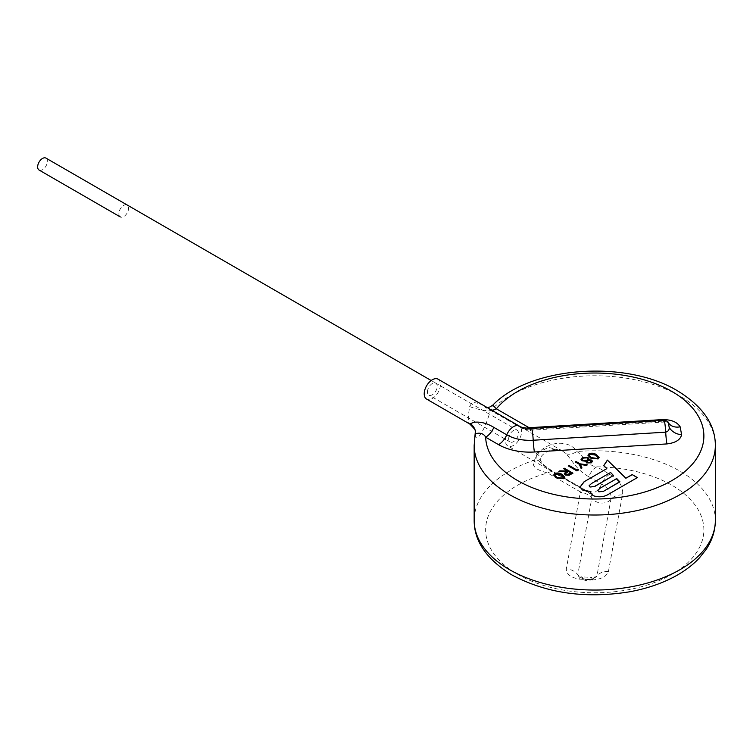 <?xml version="1.0" encoding="UTF-8"?>
<svg xmlns="http://www.w3.org/2000/svg" width="753" height="753" viewBox="0 0 753 753"><rect width="100%" height="100%" fill="white"/><g stroke="black" fill="none" stroke-linecap="round" stroke-linejoin="round"><path stroke-width="0.56" stroke-dasharray="3.77 2.82" d="M45.971 158.111A6.89 3.981 -60 0 1 47.392 161.264A6.89 3.981 -60 0 1 44.389 168.201A6.89 3.981 -60 0 1 39.081 170.046M427.459 391.946A6.89 3.981 -60 0 1 430.471 385.009A6.89 3.981 -60 0 1 435.78 383.164A6.89 3.981 -60 0 1 437.211 386.317A6.89 3.981 -60 0 1 434.199 393.254A6.89 3.981 -60 0 1 428.89 395.099A6.89 3.981 -60 0 1 427.459 391.946M120.226 216.892A6.89 3.981 -60 0 1 118.861 213.777A6.89 3.981 -60 0 1 121.873 206.84A6.89 3.981 -60 0 1 127.182 204.995A6.89 3.981 -60 0 1 128.603 208.148A6.89 3.981 -60 0 1 125.6 215.085A6.89 3.981 -60 0 1 120.292 216.93M508.67 438.83A6.89 3.981 -60 0 1 511.682 431.902A6.89 3.981 -60 0 1 516.991 430.048A6.89 3.981 -60 0 1 518.422 433.21A6.89 3.981 -60 0 1 515.41 440.138A6.89 3.981 -60 0 1 510.101 441.983A6.89 3.981 -60 0 1 508.67 438.83M562.425 450.962L566.218 453.814L571.085 459.857C576.224 467.453 582.078 473.053 588.658 476.64A13.78 7.954 -60 0 1 596.828 466.813C587.895 466.107 583.537 456.073 576.939 451.555C568.063 437.549 540.918 441.917 534.574 460.083C529.321 468.065 542.038 471.387 547.619 472.978L579.782 491.549A1.788 1.035 180 0 1 580.299 492.396L566.322 568.882C566.256 573.946 570.426 577.344 578.822 579.095L592.526 579.932C601.365 579.236 606.673 576.403 608.443 571.452L622.42 494.956A44.145 25.489 0 0 0 609.732 474.258L596.828 466.813A109.11 62.988 180 0 1 671.911 485.252A109.11 62.988 180 0 1 671.911 574.332A109.11 62.988 180 0 1 517.603 574.332A109.11 62.988 180 0 1 547.619 472.978A13.78 7.954 120 0 1 554.509 472.3L554.509 472.3A13.78 7.954 120 0 1 555.789 473.383C549.163 470.192 542.894 465.382 537.002 458.935L536.381 453.287L548.626 447.386L562.416 450.962L519.288 426.076A11.483 6.626 -60 0 1 521.669 431.328A11.483 6.626 -60 0 1 516.652 442.886A11.483 6.626 -60 0 1 507.804 445.964A11.483 6.626 -60 0 1 505.423 440.712A11.483 6.626 -60 0 1 510.44 429.154A11.483 6.626 -60 0 1 519.288 426.076A11.483 6.626 -60 0 1 520.351 426.97L488.189 408.408C482.127 404.267 476.734 402.347 472.027 402.667L469.637 406.573C467.641 418.922 467.942 424.664 470.54 423.807M438.077 379.183A11.483 6.626 -60 0 1 440.458 384.444A11.483 6.626 -60 0 1 435.441 396.003A11.483 6.626 -60 0 1 426.593 399.081M475.359 434.745L475.491 435.102C475.698 444.11 485.403 429.681 490.259 410.649L492.754 405.18M668.335 422.649L668.353 422.678A13.78 10.627 -31.1 0 1 668.316 422.612L663.675 421.115L531.185 429.191A13.347 7.699 180 0 1 520.351 426.97A13.78 7.954 120 0 0 521.631 428.052A13.78 7.954 120 0 0 526.658 428.241M588.658 476.64L601.562 484.094A32.595 18.816 180 0 1 610.928 499.371L596.95 575.866L596.489 576.713L590.964 579.339L582.944 578.85L578.351 576.13L577.805 574.699L591.783 498.204A13.347 7.699 0 0 0 590.361 493.855A13.347 7.699 0 0 0 587.952 491.954L555.789 473.383M578.822 579.095A13.78 3.699 -78.6 0 1 581.532 576.836L578.351 576.13C582.7 579.377 586.625 584.008 596.489 576.713L591.529 577.438A13.78 1.402 -94.1 0 0 590.964 579.339M536.381 453.287A13.78 4.414 -154.7 0 1 540.155 459.076L540.155 459.076A13.78 4.414 -154.7 0 1 534.574 460.083A120.593 69.624 180 0 0 474.164 520.417M566.218 453.814A13.78 7.605 -39.5 0 0 576.939 451.555A120.593 69.624 180 0 1 680.025 471.18A120.593 69.624 180 0 1 715.35 520.417M488.189 408.408A13.78 7.954 120 0 0 489.469 409.491L489.469 409.491A13.78 7.954 120 0 0 491.662 410.121M469.637 406.573A13.78 2.475 13.7 0 0 490.259 410.649A120.593 69.624 180 0 1 680.025 396.163A120.593 69.624 180 0 1 715.35 445.399M475.359 431.14A13.78 12.679 168.3 0 1 475.491 435.102A120.593 69.624 180 0 0 474.164 445.399M556.307 477.835L553.69 475.115M563.799 478.729L556.307 478.023M564.844 477.355L563.799 478.917M563.63 477.251L561.38 475.096L555.62 474.221L554.876 475.19M572.788 473.279L569.164 475.425L565.249 475.171L564.289 473.797M567.555 471.152L563.583 468.865M565.974 472.065L558.848 471.594M571.301 473.317L568.43 471.66L565.465 473.835M578.436 470.023L576.92 471.086L568.487 466.032M587.124 465.006L586.502 465.552L580.554 464.723M579.349 464.29L575.264 462.116M581.109 468.479L579.349 464.479M581.984 467.971L581.109 468.667M586.7 462.935L586.126 461.382L582.173 461.015L581.043 459.321M591.369 462.813L586.7 463.123M592.498 461.391L591.369 463.001M588.912 458.85L588.601 459.942M590.898 460.525L587.745 460.892L586.982 461.815M591.359 461.297L590.898 460.714M587.152 457.852L583.255 458.266L582.238 459.452M587.839 458.963L587.152 458.031M590.578 458.05L587.961 455.33M598.07 458.944L590.578 458.238M599.115 457.57L598.07 459.132M597.901 457.466L595.651 455.311L589.881 454.436L589.147 455.405M593.053 495.634L590.729 492.886M609.262 493.817L609.262 494.006C604.377 497.215 598.983 497.818 593.053 495.822M637.386 477.581L609.262 494.006M606.805 468.827L603.755 465.731M582.333 489.949L580.224 486.909M590.917 491.398L582.333 490.137M619.851 481.873L616.773 478.767L600.132 488.377L597.882 490.448M610.579 472.479L591.604 483.614L589.138 485.779M613.46 475.689L610.579 472.668M531.505 428.363A11.483 0.988 -93.5 0 0 531.185 429.191A13.78 1.177 -93.5 0 1 530.818 430.17A13.78 1.177 -93.5 0 1 530.121 428.419M663.995 420.296A11.483 0.988 -93.5 0 0 663.675 421.115A13.78 1.177 -93.5 0 1 663.308 422.104L530.818 430.17C531.524 430.942 528.455 430.236 521.631 428.052L485.393 407.439L487.257 407.58M609.732 474.258A13.78 7.954 -60 0 0 601.562 484.094A11.483 6.626 -60 0 1 589.015 492.857A11.483 6.626 -60 0 1 587.952 491.954A13.78 7.954 120 0 0 586.672 490.871A13.78 7.954 120 0 0 579.782 491.549M622.42 494.956A13.78 11.191 -169.6 0 0 610.928 499.371A11.483 9.328 10.4 0 1 591.783 498.204A13.78 11.191 10.4 0 0 580.299 492.396M608.443 571.452A13.78 11.191 -169.6 0 0 596.95 575.866A11.483 9.328 10.4 0 1 577.805 574.699A13.78 11.191 10.4 0 0 566.322 568.882M592.526 579.932A13.78 1.402 -94.1 0 0 591.529 577.438L581.532 576.836A13.78 3.699 -78.6 0 1 581.532 576.845A13.78 3.699 -78.6 0 1 582.944 578.85M662.621 420.381A13.78 1.177 -93.5 0 0 663.308 422.104C666.64 422.217 668.448 422.555 668.711 423.12M431.187 380.51L435.78 383.164M510.101 441.983L428.89 395.099M127.182 204.995L516.991 430.048M562.416 450.972C557.258 446.228 541.445 452.045 540.155 459.076L540.729 460.94C543.045 464.064 544.278 466.032 554.509 472.3L586.672 490.871L590.361 493.855L507.804 445.964"/><path stroke-width="1.13" d="M120.226 216.892A6.89 3.981 -60 0 0 120.292 216.93L39.081 170.046A6.89 3.981 -60 0 1 37.65 166.884A6.89 3.981 -60 0 1 40.662 159.956A6.89 3.981 -60 0 1 45.971 158.111L431.187 380.51M470.54 423.807A13.78 12.679 168.3 0 1 475.359 431.14L474.164 445.399A120.593 69.624 180 0 0 509.489 494.627A120.593 69.624 180 0 0 640.907 509.715A120.593 69.624 180 0 0 715.35 445.399C715.331 424.485 702.765 406.328 677.653 390.911C626.101 359.501 530.065 366.297 492.754 405.18L496.359 408.804L528.521 427.375A1.788 1.035 0 0 0 529.98 427.666L662.471 419.6C671.224 419.562 677.126 421.972 680.157 426.819L681.606 434.726C680.392 439.837 675.488 442.896 666.913 443.922L534.423 451.988A44.145 25.489 180 0 1 498.571 444.665L485.666 437.211A13.78 7.954 -60 0 0 493.836 427.384C486.815 423.12 480.085 421.445 473.628 422.348L469.712 423.986L426.593 399.081A11.483 6.626 -60 0 1 424.212 393.819A11.483 6.626 -60 0 1 429.229 382.26A11.483 6.626 -60 0 1 438.077 379.183L519.288 426.076C520.285 427.139 523.806 427.92 529.839 428.419L531.505 428.363A11.483 0.988 -93.5 0 1 533.209 440.241L665.699 432.166C668.335 431.347 669.483 429.699 669.163 427.243L668.353 422.678A13.78 10.627 -31.1 0 1 668.344 422.659C668.344 421.718 666.894 420.936 663.995 420.296L531.505 428.363M590.917 491.21L590.729 492.81L593.053 495.634C598.983 497.629 604.377 497.027 609.262 493.817L637.386 477.581L632.172 474.569L625.959 478.164L607.389 460.092L603.755 465.542L606.805 468.639L584.064 481.769L580.224 486.815L582.333 489.949L590.832 491.624M596.414 454.671C594.23 453.127 591.764 452.807 589.034 453.73L587.961 455.236L590.578 458.05L598.07 458.944L599.115 457.476L596.414 454.671L599.115 457.57M585.938 461.956L586.126 461.194L586.7 462.935L591.369 462.813L592.507 461.297L591.679 460.083L588.601 459.754L588.912 458.756L587.942 457.419L582.38 457.56L581.043 459.424L582.173 460.827L586.126 461.194L585.938 461.862M587.387 464.855L580.121 463.839L576.036 461.485L575.264 461.928L579.349 464.29L581.109 468.479L581.984 467.971L580.554 464.535L586.502 465.363L587.387 464.855M578.511 469.985L578.125 469.185L576.807 469.947L569.099 465.495L568.327 465.938L576.92 470.898L578.511 469.985M572.948 473.185L564.355 468.225L563.583 468.677L567.555 470.964L559.799 470.86L558.848 471.406L565.974 471.877L564.279 473.703L565.249 474.983L569.164 475.237L572.948 473.185M562.152 474.456C559.959 472.912 557.502 472.592 554.763 473.515L553.69 475.021L556.307 477.835L563.799 478.729L564.844 477.261L562.152 474.456L564.844 477.355M491.662 410.121A13.78 7.954 120 0 0 496.359 408.804A109.11 62.988 180 0 1 671.911 391.475A109.11 62.988 180 0 1 671.911 480.565A109.11 62.988 180 0 1 517.603 480.565A109.11 62.988 180 0 1 485.666 437.211C482.654 431.017 473.759 433.408 475.491 435.102M475.359 431.14L475.359 431.14C476.48 431.234 474.606 428.852 469.721 423.977M554.763 473.515L554.763 473.703C557.502 472.78 559.959 473.1 562.152 474.644M553.69 475.115L554.763 473.703M562.886 478.24L557.079 477.393L555.253 475.952L555.62 474.032L561.38 474.908L563.63 477.167L562.886 478.419L563.63 477.251M554.876 475.19L557.079 477.571L562.886 478.419M554.876 475.284L555.253 476.141M564.355 468.225L572.788 473.279M563.743 468.771L564.355 468.413M567.555 470.964L566.924 471.322M559.799 470.86L566.924 471.51M559.14 471.425L559.799 471.049M565.974 471.877L564.289 473.797M571.301 473.129L566.03 474.719L569.682 474.239L571.301 473.317L568.43 471.472L565.456 473.741L566.03 474.531M565.465 473.835L566.03 474.719M578.125 469.185L578.436 470.023M576.807 469.947L578.125 469.373M569.099 465.495L576.807 470.136M568.487 466.032L569.099 465.683M580.121 463.839L587.124 465.006M576.036 461.485L580.121 464.027M575.424 462.022L576.036 461.674M580.554 464.535L581.928 468.008M591.679 460.083L592.498 461.391M588.601 459.754L591.679 460.271M587.942 457.419L588.912 458.85M582.38 457.56L587.942 457.608M581.043 459.612L582.38 457.749M590.531 462.276L587.5 462.502L587.745 460.704L590.898 460.525L590.531 462.464L590.898 460.714M586.982 461.815L587.5 462.69L590.531 462.464M590.898 460.525L591.359 461.297M586.982 461.909L587.5 462.69M586.841 460.205L582.935 460.375L582.238 459.358L583.255 458.078L587.152 457.852L587.848 458.869L586.841 460.394L587.839 458.963M582.935 460.375L586.841 460.394M582.238 459.452L582.935 460.563M589.034 453.73L589.034 453.918C591.764 452.995 594.23 453.315 596.414 454.859M587.961 455.33L589.034 453.918M597.157 458.455L591.35 457.608L589.514 456.167L589.881 454.247L595.651 455.123L597.901 457.382L597.157 458.633L597.901 457.466M589.147 455.405L591.35 457.786L597.157 458.633M589.147 455.499L589.514 456.356M590.738 492.293L590.832 491.813M632.172 474.569L637.226 477.675M625.959 478.164L632.172 474.757M607.389 460.092L625.959 478.353M603.831 465.618L607.389 460.281M606.805 468.639L584.064 481.769M580.224 486.909L584.064 481.958M619.851 481.685L603.351 491.398L619.851 481.873L616.773 478.579L600.132 488.189L597.882 490.354L598.833 491.813L603.351 491.398M597.882 490.448L598.833 491.813M603.351 491.21L598.833 491.624M590.023 486.843L589.128 485.685L591.604 483.435L610.579 472.479L613.46 475.501L594.663 486.353L590.023 487.031L594.663 486.542L613.46 475.501M589.138 485.779L590.023 487.031M493.836 427.384L506.741 434.829A11.483 6.626 -60 0 1 519.288 426.076M715.35 445.399L715.35 520.417A120.593 69.624 180 0 1 640.907 584.742A120.593 69.624 180 0 1 509.489 569.645A120.593 69.624 180 0 1 474.164 520.417L474.164 445.399M498.571 444.665A13.78 7.954 -60 0 0 506.741 434.829A32.595 18.816 0 0 0 533.209 440.241A13.78 1.177 86.5 0 0 534.423 451.988M666.913 443.922A13.78 1.177 86.5 0 1 665.699 432.166A11.483 0.988 -93.5 0 0 663.995 420.296M526.658 428.241A13.78 7.954 120 0 0 528.521 427.375M529.98 427.666A13.78 1.177 -93.5 0 0 530.121 428.419M662.471 419.6A13.78 1.177 -93.5 0 0 662.621 420.381M680.157 426.819A13.78 10.627 -31.1 0 1 668.353 422.678L668.589 423.035M681.606 434.726A13.78 11.163 12.2 0 1 669.163 427.243M715.35 520.417C715.284 530.658 712.197 540.334 706.107 549.464L699.396 557.926C692.911 564.891 684.891 570.981 675.337 576.205C661.878 583.509 646.535 588.724 629.292 591.849C585.175 598.889 546.029 593.242 511.861 574.906C486.702 559.413 474.136 541.247 474.164 520.417M492.754 405.18L489.827 407.015L487.257 407.58"/></g></svg>
